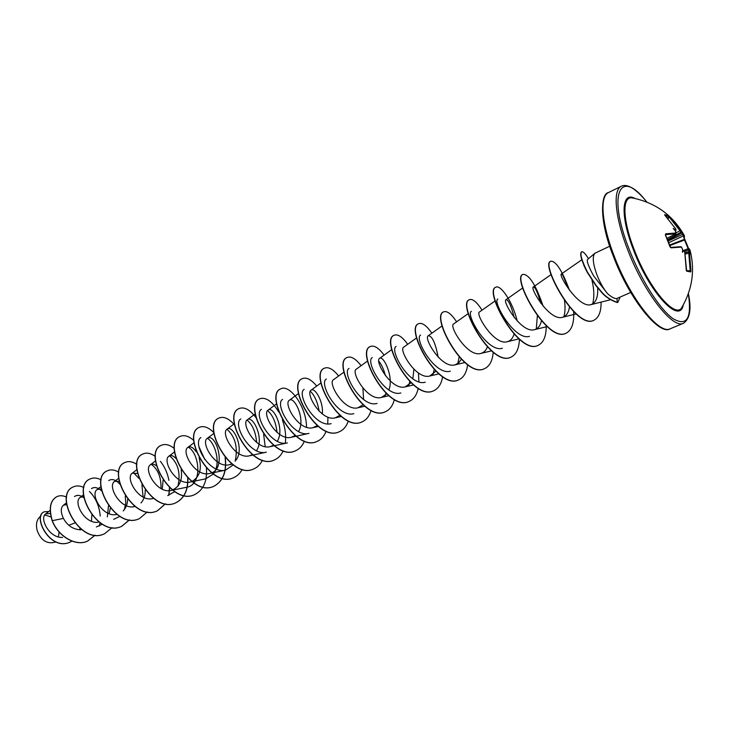 <?xml version="1.0" encoding="UTF-8"?>
<svg xmlns="http://www.w3.org/2000/svg" width="729" height="729" viewBox="0 0 729 729"><rect width="100%" height="100%" fill="white"/><g stroke="black" fill="none" stroke-linecap="round" stroke-linejoin="round"><path stroke-width="1.09" d="M665.468 235.121L665.668 233.827L676.029 232.998L675.3 230.82L673.159 228.432L675.254 229.817L675.929 229.854L675.892 229.161M675.856 229.088L665.003 215.392L664.657 214.663L668.766 215.866L668.766 216.65L665.149 215.502M690.026 250.083L689.105 248.671L690.026 250.083C695.074 269.958 692.422 288.948 682.062 307.046L682.062 307.046C675.965 320.259 648.61 288.347 633.993 249.099C622.238 218.928 622.119 195.418 632.599 197.969L632.599 197.969C655.827 202.808 673.095 215.419 684.422 235.804L683.82 235.039L683.51 235.832L681.779 232.861L667.882 240.415M689.251 248.917L689.342 249.701L688.65 249.801L688.458 248.553L683.811 250.412M689.342 249.701L690.545 254.12L689.78 252.207L689.479 252.863L690.946 270.842L690.645 271.926L686.691 271.179L684.713 251.769L683.428 250.749L682.472 252.298L682.617 249.555L681.533 247.095L671.108 247.814L669.997 246.812L665.386 234.957M41.006 515.95L40.168 516.597C36.669 519.731 35.666 524.351 37.161 530.466C40.323 538.995 45.289 543.087 52.051 542.74L55.987 542.011M58.384 536.899L59.131 532.006M594.928 253.227L587.519 259.506C586.526 261.1 588.576 266.586 593.67 275.963L607.485 293.577C603.302 288.474 599.712 282.059 596.723 274.332C592.841 263.342 592.24 256.307 594.928 253.227L609.754 246.211M630.722 292.447L616.88 298.489C614.702 298.854 611.567 297.213 607.485 293.577M74.795 523.012L68.808 525.263M50.365 513.471L45.79 513.836C39.111 517.982 49.098 538.339 62.585 537.41M66.603 504.559L63.323 505.297C60.58 507.858 60.607 512.223 63.414 518.401C67.496 525.764 73.328 529.573 80.928 529.81M83.68 496.631L80.217 497.369C73.018 501.771 84.263 524.06 98.114 522.292M109.095 513.681L110.352 508.25M101.194 488.959L97.212 489.478C89.649 494.062 102.762 517.982 116.877 514.437L116.886 514.437M123.21 510.956C126.008 507.922 127.484 504.04 127.648 499.31M119.137 481.231L114.581 481.413C107.072 485.888 120.467 510.2 134.583 506.6L135.029 506.518M141.025 502.946C143.977 499.538 145.381 495.219 145.244 489.997M137.526 473.495L132.313 473.176C124.905 477.559 138.528 502.235 152.68 498.6L153.573 498.417M162.275 489.195L163.105 480.211M156.425 465.822C154.074 463.972 152.079 463.617 150.438 464.756C143.121 469.029 157.017 494.107 171.169 490.426C179.352 487.51 182.687 480.621 181.166 469.758M175.926 458.395C173.21 455.625 170.896 454.878 168.973 456.144C161.738 460.291 175.935 485.796 190.078 482.06L191.937 481.678M191.955 481.495C199.682 476.848 202.07 468.993 199.117 457.93M196.347 451.889C193.158 447.415 190.351 445.902 187.918 447.351C180.792 451.379 195.29 477.285 209.405 473.513C228.077 470.232 215.921 431.696 207.291 438.348C200.284 442.248 215.073 468.574 229.188 464.765L231.749 463.872M236.15 459.972C244.917 448.171 232.742 424.169 227.102 429.153C220.24 432.898 235.312 459.662 249.418 455.816L252.398 454.677M256.48 450.741C264.782 438.749 252.753 414.974 247.386 419.731C240.661 423.321 256.052 450.549 270.122 446.649L273.521 445.246M277.284 441.264C285.112 429.099 273.229 405.543 268.135 410.099C261.556 413.534 277.293 441.218 291.318 437.282L295.127 435.559M298.571 431.55C305.916 419.193 294.188 395.902 289.386 400.23C282.98 403.511 299.036 431.632 313.014 427.677L317.224 425.599M322.336 413.99C323.603 400.977 314.518 387.117 311.137 390.124C304.932 393.232 321.307 421.836 335.24 417.845L339.851 415.366M343.988 372.1L333.426 379.782C327.412 382.679 344.152 411.794 358.012 407.766L363.006 404.832M367.58 360.992L356.262 369.184C350.467 371.89 367.589 401.497 381.349 397.442L386.707 393.979M388.894 389.979C394.079 376.82 383.244 354.959 379.672 358.313C374.105 360.819 391.582 390.926 405.269 386.862L410.983 382.789M412.851 378.834L413.917 369.284M416.614 337.901L403.666 347.177C398.353 349.455 416.223 380.091 429.8 376.009L435.833 371.243M438.156 357.11C435.432 342.949 432.133 335.823 428.269 335.75C423.239 337.782 441.51 368.974 454.96 364.874L458.623 362.96L461.293 359.315M468.264 313.579L453.52 324.031C448.763 325.808 467.489 357.565 480.785 353.447C483.783 352.654 485.979 350.503 487.364 346.977M495.128 300.922L479.427 312.003C474.989 313.543 494.144 345.838 507.284 341.719C510.537 340.826 512.806 338.311 514.073 334.174M514.264 317.571C511.147 305.688 508.395 299.71 506.026 299.665C501.935 300.895 521.517 333.791 534.494 329.672C538.011 328.688 540.326 325.754 541.428 320.888M540.772 303.164C537.683 292.411 535.204 287.016 533.336 286.98C529.619 287.928 549.666 321.425 562.451 317.306C566.242 316.176 568.574 312.768 569.449 307.055M562.879 275.38L566.962 284.939L562.879 275.38L561.394 273.958C558.013 274.587 578.689 308.613 590.991 304.631C595.957 302.799 598.181 297.204 597.652 287.837M586.043 270.003L583.719 265.019M591.957 280.155C594.162 289.24 594.399 297.168 592.695 303.938M564.474 300.594C565.385 306.863 565.185 312.258 563.872 316.787M537.355 315.876L536.289 328.979M529.464 336.333C514.765 341.108 491.984 301.177 497.825 299.027M502.39 348.252C487.446 353.036 465.184 313.816 471.408 311.347M459.152 357.055L457.821 363.589M450.322 371.179C434.985 375.954 413.689 338.11 420.587 335.058M434.192 369.585L432.999 374.506M425.28 382.206C409.762 386.962 388.94 349.783 396.129 346.457M409.78 381.632L408.805 385.158M400.859 392.958C385.185 397.688 364.828 361.174 372.282 357.584M378.898 361.21C381.65 364.782 383.828 369.63 385.441 375.727M385.923 393.25L385.204 395.519M377.048 403.438C361.238 408.149 341.318 372.273 349.027 368.437M362.924 388.138L363.589 399.528M353.82 413.662C337.892 418.346 318.382 383.089 326.328 379.025M331.148 423.64C315.119 428.288 296.01 393.633 304.175 389.359M310.354 391.245C314.709 395.574 317.625 402.217 319.111 411.165M291.318 437.282L309.014 433.381C292.894 437.992 274.186 403.93 282.551 399.456M274.396 445.72L287.408 442.895C271.206 447.46 252.881 413.972 261.429 409.306M267.634 410.609C272.774 415.156 275.908 422.419 277.038 432.415M249.418 455.816L266.304 452.18C250.038 456.709 232.077 423.777 240.798 418.938M247.067 420.013C252.535 424.633 255.733 432.133 256.663 442.494M226.992 429.235C235.367 436.917 238.091 447.579 235.157 461.247M233.189 464.947L225.534 470.123C209.168 474.579 191.909 442.694 200.931 437.546M207.391 438.275C215.638 443.378 221.206 464.373 213.351 473.95M213.26 474.069L205.833 478.798L192.146 481.632M188.255 447.132C199.828 453.566 202.726 484.913 186.578 487.273L171.169 490.426M169.547 455.807C178.076 462.842 180.856 473.03 177.885 486.389M174.668 491.628L167.743 495.556M151.268 464.3C157.993 469.194 161.237 477.285 161.027 488.576M133.407 472.62L138.966 478.406M141.927 484.876L143.084 497.05M108.721 480.584C111.984 478.461 115.692 479.655 119.829 484.174M125.27 496.012L125.752 502.955L124.44 509.507M119.811 516.378L113.642 519.358M91.444 488.649C94.36 486.662 97.741 487.391 101.568 490.845M108.484 505.853L107.354 516.925M102.279 524.242L96.374 526.958M74.54 496.54C77.192 494.663 80.308 495.082 83.871 497.779M91.854 515.066L91.435 521.217M50.994 516.897L44.788 514.956M63.414 518.401L52.288 520.679C48.725 508.432 50.265 500.413 56.908 496.622C59.896 495.292 63.122 495.465 66.603 497.16M79.999 528.37L79.661 529.828M71.925 541.118L69.866 542.212C49.791 551.242 32.058 515.458 44.487 511.749L48.706 511.548M52.151 520.743C57.956 536.107 75.561 546.914 87.526 541.137L87.662 541.082C75.698 546.85 58.092 536.043 52.288 520.679L52.151 520.743C48.588 508.496 50.128 500.477 56.771 496.686L56.835 496.649M69.793 542.248L69.729 542.276C49.654 551.306 31.921 515.521 44.36 511.813L44.423 511.776M87.662 541.082L95.089 535.195M99.372 526.01L99.991 522.784M100.228 516.05C99.317 505.917 95.709 497.716 89.412 491.455M83.917 487.519C80.053 485.66 76.527 485.45 73.347 486.89C53.317 494.554 80.081 546.057 104.575 533.728L112.12 527.623M101.167 479.91C97.148 477.768 93.494 477.44 90.205 478.917C70.376 486.462 97.476 538.521 121.852 526.22L129.525 519.877M134.081 506.691L134.154 505.844M118.809 472.192C114.626 469.731 110.835 469.257 107.427 470.779C87.817 478.188 115.255 530.821 139.512 518.547L147.294 511.949M136.87 464.373C132.505 461.539 128.559 460.901 125.014 462.468C105.65 469.749 133.434 522.939 157.546 510.71L165.447 503.839M168.891 495.264L169.638 487.737M168.928 480.329C167.433 472.893 164.581 466.56 160.371 461.32M155.377 456.472C150.812 453.192 146.684 452.354 142.993 453.967C123.884 461.111 152.015 514.884 175.981 502.709C184.218 498.436 188.191 490.252 187.882 478.16M174.349 448.517C169.565 444.699 165.237 443.624 161.373 445.282C142.529 452.262 171.023 506.655 194.834 494.517C203.437 489.943 207.309 481.158 206.444 468.155M204.867 459.662L198.935 446.613M193.832 440.535C188.784 436.06 184.237 434.684 180.172 436.398C161.61 443.223 190.479 498.226 214.107 486.134C223.138 481.186 226.874 471.69 225.297 457.648M213.861 432.616C208.521 427.303 203.701 425.545 199.382 427.312C181.138 433.974 210.38 489.587 233.818 477.577C237.381 475.982 240.16 473.249 242.165 469.376M233.863 424.105C228.396 418.273 223.457 416.241 219.046 418.018C201.122 424.506 230.756 480.757 253.993 468.811C257.647 467.171 260.463 464.3 262.44 460.199M265.219 446.677L263.625 434.329M255.97 417.599C249.874 409.634 244.279 406.609 239.167 408.513C221.58 414.792 251.623 471.727 274.633 459.835C278.387 458.149 281.239 455.133 283.18 450.786M285.285 443.159C286.224 435.568 285.249 427.795 282.369 419.849M278.833 412.122C272.154 401.251 265.793 396.804 259.761 398.781C242.538 404.868 273.001 462.468 295.764 450.659C299.628 448.909 302.508 445.729 304.394 441.109M306.563 427.285C306.344 406.017 289.468 383.955 280.838 388.812C264.016 394.699 294.89 452.964 317.397 441.255C321.38 439.459 324.277 436.097 326.1 431.167M327.749 423.895L327.932 417.143M316.696 386.069C311.274 379.508 306.517 377.021 302.426 378.606C286.014 384.256 317.325 443.25 339.559 431.623C343.66 429.764 346.576 426.201 348.325 420.934M338.63 376C333.235 369.238 328.542 366.632 324.551 368.154C308.567 373.567 340.334 433.29 362.277 421.763C366.496 419.822 369.421 416.04 371.07 410.4M361.092 365.685C355.725 358.723 351.096 355.98 347.214 357.447C331.704 362.605 363.926 423.057 385.541 411.648C389.897 409.643 392.831 405.606 394.353 399.538M384.11 355.114C378.761 347.943 374.205 345.063 370.441 346.466C355.433 351.369 388.12 412.559 409.388 401.287C413.89 399.191 416.824 394.872 418.2 388.329M418.929 381.85L418.437 372.993M407.693 344.288C402.381 336.907 397.897 333.882 394.261 335.212C379.763 339.823 412.951 401.816 433.855 390.653C438.503 388.466 441.419 383.828 442.612 376.738M431.86 333.189C426.583 325.59 422.191 322.409 418.692 323.667C404.75 327.977 438.448 390.771 458.96 379.745C463.762 377.458 466.642 372.455 467.608 364.737M456.646 321.817C451.406 313.98 447.105 310.645 443.751 311.821C430.411 315.821 464.619 379.417 484.703 368.564C489.678 366.149 492.512 360.718 493.205 352.28M482.06 310.144C476.866 302.07 472.674 298.571 469.476 299.665C456.764 303.337 491.501 367.771 511.129 357.082C516.296 354.522 519.057 348.608 519.403 339.331M517.235 321.042C512.523 301.25 500.513 284.529 495.884 287.18C483.828 290.488 519.13 355.807 538.275 345.282C543.643 342.557 546.294 336.069 546.221 325.808M543.169 306.226C535.897 284.975 529.172 274.35 523.003 274.359C511.667 277.302 547.534 343.505 566.16 333.171C571.746 330.237 574.233 323.065 573.641 311.647M569.486 290.297C562.259 270.778 556.054 261.073 550.869 261.192C540.326 263.36 576.147 330.201 593.962 320.213C598.819 317.698 601.188 311.666 601.088 302.107M588.485 258.677C585.332 253.601 583.063 251.314 581.687 251.824C579.755 253.701 581.687 260.49 587.483 272.181L596.276 285.677C601.361 290.917 603.858 297.569 617.436 302.435L617.19 302.544C603.603 297.678 601.106 291.035 596.021 285.786L587.228 272.291C581.441 260.599 579.509 253.82 581.441 251.933L581.687 251.824M87.526 541.137L95.007 535.186M73.274 486.917L73.201 486.954C53.171 494.626 79.935 546.121 104.429 533.792L104.502 533.765M90.132 478.953L90.059 478.98C70.23 486.535 97.331 538.585 121.707 526.283L129.434 519.868M133.945 506.719L134.018 505.735M107.354 470.816L107.281 470.843C87.662 478.26 115.109 530.894 139.367 518.611L139.439 518.583M124.941 462.496L124.869 462.532C105.495 469.822 133.279 523.012 157.391 510.783L165.346 503.821M168.745 495.31L169.493 487.592M142.92 454.003L142.838 454.039C123.73 461.184 151.86 514.947 175.826 502.773C184.127 498.463 188.091 490.198 187.718 477.996M161.3 445.319L161.218 445.355C142.374 452.335 170.868 506.719 194.67 494.581L194.752 494.544M180.09 436.434L180.008 436.471C161.446 443.296 190.315 498.299 213.943 486.207C223.056 481.195 226.774 471.599 225.097 457.411M199.299 427.349L199.217 427.394C180.974 434.056 210.216 489.66 233.654 477.65L233.736 477.613M218.964 418.063L218.882 418.1C200.958 424.579 230.583 480.83 253.82 468.884L253.902 468.847M239.085 408.55L239.003 408.595C221.406 414.874 251.45 471.8 274.459 459.917L274.551 459.871M259.67 398.818L259.588 398.863C242.365 404.95 272.819 462.541 295.591 450.732L295.682 450.695M280.747 388.858L280.656 388.903C263.834 394.781 294.698 453.046 317.215 441.337L317.306 441.3M302.344 378.652L302.253 378.697C285.832 384.347 317.142 443.332 339.377 431.705L339.468 431.668M324.46 368.2L324.359 368.245C308.376 373.649 340.142 433.372 362.085 421.845L362.176 421.799M347.113 357.492L347.022 357.538C331.504 362.705 363.725 423.148 385.349 411.73L385.441 411.694M370.341 346.512L370.241 346.557C355.233 351.46 387.919 412.65 409.188 401.369L409.288 401.333M394.161 335.258L394.061 335.304C379.563 339.914 412.742 401.907 433.655 390.744L433.755 390.698M418.583 323.712L418.482 323.758C404.54 328.077 438.229 390.862 458.741 379.845L458.851 379.791M443.642 311.875L443.542 311.921C430.192 315.93 464.391 379.517 484.484 368.655L484.594 368.61M469.367 299.71L469.257 299.765C456.545 303.446 491.273 367.863 510.911 357.174L511.02 357.128M495.775 287.235L495.656 287.281C483.6 290.598 518.893 355.907 538.048 345.382L538.166 345.336M522.893 274.414L522.775 274.469C511.43 277.412 547.297 343.605 565.923 333.271L566.041 333.217M550.75 261.246L550.632 261.301C540.089 263.47 575.901 330.31 593.725 320.323L593.843 320.268M620.106 297.122L617.891 302.289L617.436 302.435L616.88 298.489M617.773 302.344L617.19 302.544M668.766 215.866L669.851 216.805L668.766 216.65L667.582 218.007M669.851 216.805L681.378 231.321L681.114 232.123L669.258 217.16L668.065 218.536M681.378 231.321L683.82 235.039M681.779 232.861L681.114 232.123L667.573 239.641M682.581 250.366L684.112 250.803M688.951 251.605L688.65 249.801L684.649 251.405M684.649 238.975L688.586 248.516L684.285 239.413L683.51 235.832L668.748 242.693M667.035 238.328L675.911 233.79L676.029 232.998M675.382 230.92L675.929 229.854M686.736 270.687L690.208 270.814L688.75 252.954L688.695 251.642L689.224 251.687L684.987 252.917M675.109 230.601L675.254 229.817M664.657 214.663L664.821 215.192M680.695 230.391L676.302 232.724M667.026 238.301L675.774 233.809L665.495 234.647L665.668 233.827M681.688 231.549L681.478 232.332M670.48 247.459L671.108 247.814M681.861 232.897L682.49 232.742M683.228 234.073L668.119 241.026M670.753 247.423L681.533 247.095M684.422 235.804L684.285 239.413L669.559 244.999M683.419 250.421L684.713 251.769M684.722 251.833L686.335 270.632M686.426 270.678L686.691 271.179M689.716 251.195L684.95 252.717M690.245 271.37L686.417 270.632L690.645 271.926M690.208 270.814L690.946 270.842M685.214 254.175L689.479 252.863M683.273 304.922C679.774 325.107 649.393 292.757 633.219 249.227C619.978 215.328 621.627 190.843 634.995 198.461M688.322 293.669C691.994 318.291 686.937 326.647 673.131 318.746C659.809 309.461 640.554 279.189 628.772 248.297C606.975 192.602 620.607 167.588 646.796 202.079M670.279 328.743L683.52 323.239C672.758 329.617 643.315 291.646 627.286 248.698C614.857 216.577 612.77 189.75 621.381 186.205L608.524 192.538C599.685 196.192 601.48 222.992 613.763 254.94C629.592 297.66 659.198 335.24 670.279 328.743C659.599 336.215 629.236 299.373 613.053 255.469C599.183 220.933 600.568 193.486 608.524 192.538M684.996 252.945L688.659 251.678M683.848 250.43L688.431 248.598M688.14 248.68L684.54 240.014L669.76 245.627M667.636 239.786L681.442 232.36M670.607 247.413L665.413 234.674M683.52 323.239C689.999 318.737 691.611 308.832 688.367 293.541M45.79 513.836L50.146 510.418M63.323 505.297L66.421 502.873M80.217 497.369L83.48 494.836M97.212 489.478L100.894 486.626M114.571 481.413L118.699 478.233M132.313 473.176L136.906 469.658M150.438 464.756L155.514 460.892M168.973 456.144L174.55 451.916M187.918 447.351L194.023 442.74M209.405 473.513L225.534 470.123M207.291 438.348L213.952 433.354M229.188 464.765L232.095 464.145M227.102 429.153L234.346 423.749M247.386 419.731L255.232 413.908M270.122 446.658L274.177 445.774M268.135 410.099L276.619 403.839M289.386 400.23L298.526 393.514M313.014 427.677L318.327 426.492M311.146 390.124L320.979 382.944M335.24 417.845L341.218 416.496M358.012 407.766L364.691 406.253M381.349 397.442L388.757 395.738M379.672 358.313L391.783 349.592M405.269 386.862L413.443 384.958M429.8 376.009L438.776 373.895M428.269 335.75L442.093 325.899M454.96 364.874L464.783 362.541M480.785 353.447L491.483 350.877M507.284 341.719L518.902 338.894M506.026 299.665L522.739 287.928M534.494 329.672L547.087 326.583M533.336 286.98L551.115 274.569M562.451 317.306L576.047 313.935M561.394 273.958L581.788 259.788M590.991 304.631L609.954 299.892M646.924 202.124C635.898 188.729 627.387 183.416 621.381 186.205M675.829 230.665L675.901 229.106L664.757 215.128M675.491 231.084L675.901 233.79M670.625 247.413L681.059 246.703L682.608 249.282"/></g></svg>
